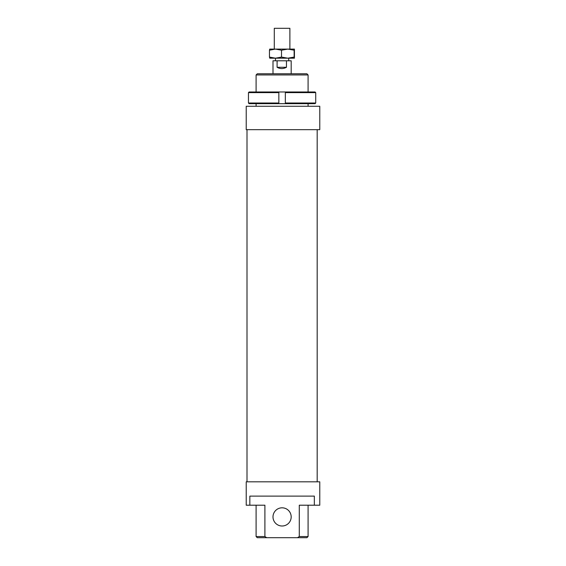 <?xml version="1.0" encoding="UTF-8"?>
<svg xmlns="http://www.w3.org/2000/svg" width="566" height="566" viewBox="0 0 566 566"><rect width="100%" height="100%" fill="white"/><g stroke="black" fill="none" stroke-linecap="round" stroke-linejoin="round"><path stroke-width="0.85" d="M289.884 49.093L289.884 28.3L274.291 28.3L274.291 49.093M286.46 60.788L286.46 67.283C283.269 69.002 280.149 69.002 277.092 67.283L277.092 60.788L291.186 60.788L291.186 73.785M272.996 73.785L272.996 60.788L277.092 60.788M286.46 67.283L277.092 67.283M249.111 103.67L278.84 103.67L278.84 103.019L248.46 103.019L249.111 103.67L248.46 103.019L248.46 92.626L249.111 91.975L248.46 92.626L278.84 92.626L278.84 91.975L249.111 91.975M278.84 103.019L278.84 91.975L285.342 91.975L285.342 92.626L315.722 92.626L315.071 91.975L285.342 91.975L285.342 103.67L315.071 103.67L315.722 103.019L285.342 103.019L285.342 103.67L278.84 103.67L278.84 103.019M248.46 103.019L248.46 92.626M315.071 103.67L315.722 103.019L315.722 92.626L315.071 91.975M246.224 129.664L319.776 129.664L319.776 106.266L246.224 106.266L246.224 129.664L246.224 106.266M247.002 481.822L247.002 129.664M272.996 516.907A9.098 9.098 0 0 0 286.637 524.788A9.098 9.098 0 0 0 286.637 509.032A9.098 9.098 0 0 0 272.996 516.907M246.224 505.212L249.839 505.212L249.839 496.113L314.342 496.113L314.342 505.212L319.776 505.212L319.776 481.822L246.224 481.822L246.224 505.212L246.224 481.822M256.101 106.266L256.101 103.67M256.101 91.975L256.101 74.953L308.081 74.953L306.913 73.785L257.268 73.785L256.101 74.953M308.081 536.533L299.28 536.533L297.454 537.7L306.913 537.7L308.081 536.533L308.081 505.212M314.342 505.212L299.28 505.212L299.28 536.533M256.101 536.533L257.268 537.7L266.728 537.7L264.902 536.533L256.101 536.533L256.101 505.212M264.902 536.533L264.902 505.212L249.839 505.212M297.454 537.7L266.728 537.7M281.514 50.197L275.493 49.093L287.825 49.093L281.514 50.197L281.514 57.088L287.825 58.185L275.493 58.185L281.514 57.088M269.756 49.093L275.493 49.093L269.466 50.197L269.734 49.101M287.825 49.093L294.433 49.093L294.136 50.197L287.825 49.093M294.136 57.088L294.426 58.185L287.825 58.185L294.136 57.088L294.136 50.197M294.433 58.185L294.426 49.093M269.756 58.185L275.493 58.185L269.466 57.088L269.756 58.185M269.466 50.197L269.466 57.088M288.717 60.788L288.717 58.185M275.465 60.788L275.465 58.185M317.179 481.822L317.179 129.664M308.081 106.266L308.081 103.67M308.081 91.975L308.081 74.953"/></g></svg>
